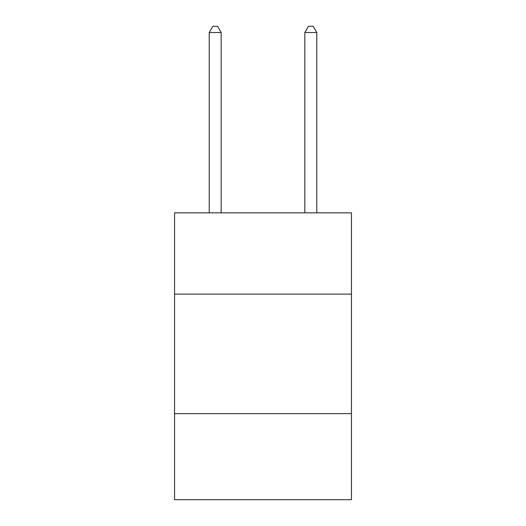 <?xml version="1.0" encoding="UTF-8"?>
<svg xmlns="http://www.w3.org/2000/svg" width="526" height="526" viewBox="0 0 526 526"><rect width="100%" height="100%" fill="white"/><g stroke="black" fill="none" stroke-linecap="round" stroke-linejoin="round"><path stroke-width="0.79" d="M351.447 294.126L351.447 212.846L174.553 212.846L174.553 294.126L351.447 294.126L351.447 499.7L174.553 499.7L174.553 294.126M351.447 413.646L174.553 413.646M316.784 212.846L316.784 32.513L304.83 32.513L304.83 212.846M304.83 32.513L308.42 26.3L313.2 26.3L316.784 32.513M221.17 212.846L221.17 32.513L209.216 32.513L209.216 212.846M209.216 32.513L212.8 26.3L217.58 26.3L221.17 32.513"/></g></svg>
